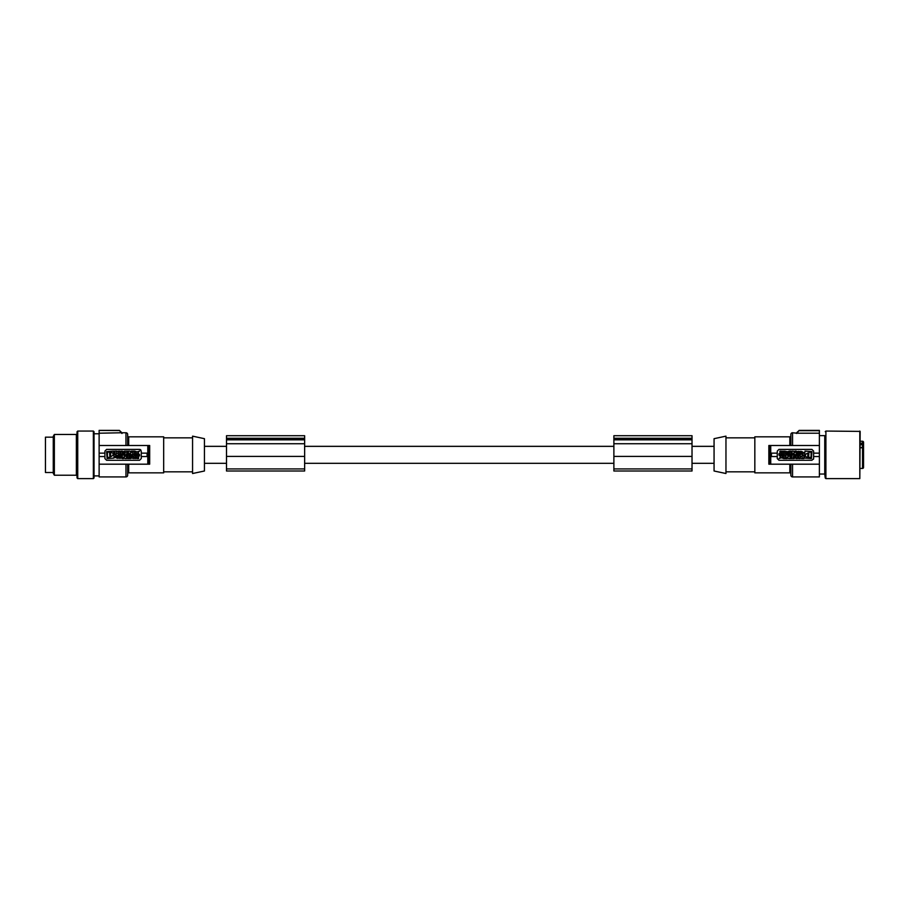 <?xml version="1.0" encoding="UTF-8"?>
<svg xmlns="http://www.w3.org/2000/svg" width="909" height="909" viewBox="0 0 909 909"><rect width="100%" height="100%" fill="white"/><g stroke="black" fill="none" stroke-linecap="round" stroke-linejoin="round"><path stroke-width="1.36" d="M121.851 433.445L119.374 430.377L99.126 430.377L119.374 430.377L121.897 432.752L99.126 433.218L99.126 445.501L149.678 445.501L149.678 464.181L147.792 464.181L147.792 456.534M148.451 464.181L148.451 456.534L141.259 456.534L141.259 458.579L139.554 460.272L106.603 460.272L104.91 458.579L104.91 456.534L99.126 456.534L99.126 464.181L147.792 464.181M140.054 449.478A1.704 1.704 0 0 1 140.872 450.035M134.464 454.659L132.998 454.659L132.998 451.103L134.464 451.103L134.464 454.659M130.703 458.579L130.953 457.943L133.998 458.579L132.35 455.023L130.885 455.023L129.237 458.579L130.703 458.579M131.26 457.159L131.612 456.261L131.975 457.159L131.26 457.159M135.895 455.932L137.191 455.932L137.191 458.579L138.6 458.579L138.6 455.932L139.554 455.932L139.554 455.023L135.509 455.023C133.225 456.034 133.123 457.204 135.214 458.556L136.804 458.375L136.804 457.352C134.998 457.613 134.691 457.136 135.895 455.932M126.578 453.852L128.146 453.284L128.146 452.477L126.578 452.477L128.146 451.921L128.146 451.103L124.465 451.103C122.101 452.284 122.101 453.477 124.465 454.659L128.146 454.659L128.146 453.852L126.578 453.852M124.249 452.273C123.306 455.136 127.055 452.046 124.249 452.273M134.6 454.659L136.248 452.818L134.714 451.103L137.077 451.898L139.452 451.103L137.907 452.818L139.554 454.659L137.907 454.659L137.077 453.739L136.259 454.659L134.6 454.659M116.091 453.568L116.966 453.568C118.602 452.739 118.602 451.921 116.966 451.103L114.636 451.103L114.636 454.659L116.091 454.659L116.091 453.568M116.091 452.693L116.466 451.875L116.091 452.693M129.839 453.137L131.305 454.659L132.714 454.659L132.714 451.103L131.305 451.103L131.305 452.625L129.839 451.103L128.43 451.103L128.43 454.659L129.839 454.659L129.839 453.137M126.692 455.932L127.646 455.932L127.646 458.579L129.055 458.579L129.055 455.932L130.01 455.932L130.01 455.023L126.692 455.023L126.692 455.932M106.603 451.591L107.114 458.579L114.068 458.079L113.557 451.103L106.603 451.591M110.75 454.295C109.546 454.295 109.546 454.295 110.75 454.295M110.478 456.273L110.841 451.932C113.932 453.489 113.932 455.057 110.864 456.636L110.478 456.273M107.432 457.375L107.432 452.296L109.546 451.932L109.921 457.375L107.432 457.375M125.112 456.545L123.647 455.023L122.238 455.023L122.238 458.579L123.647 458.579L123.647 457.057L125.112 458.579L126.521 458.579L126.521 455.023L125.112 455.023L125.112 456.545M118.818 455.329C117.591 457.92 118.477 458.829 121.488 458.056C122.363 455.704 121.465 454.795 118.818 455.329M119.488 456.295C119.011 459.295 122.215 455.523 119.488 456.295M121.056 452.352L121.056 451.103L122.465 451.103L122.465 454.659L121.056 454.659L121.056 453.341L119.818 453.341L119.818 454.659L118.409 454.659L118.409 451.103L119.818 451.103L119.818 452.352L121.056 452.352M117.784 456.238L117.784 455.216C113.92 456.284 113.92 457.329 117.784 458.375L117.784 457.352C115.636 456.988 115.636 456.613 117.784 456.238M141.259 456.534L141.259 451.103L139.554 449.398L106.603 449.398L104.91 451.103L104.91 456.534M99.126 456.534L99.126 445.501M99.126 453.137L104.91 453.137M127.669 473.862A1.023 1.023 0 0 1 128.692 472.85L163.677 472.85L163.677 436.831L128.692 436.831L128.692 445.501M192.56 473.521L192.56 436.15L204.445 438.683L204.445 470.998L192.56 473.521M163.677 471.828L192.56 471.828M163.677 437.854L192.56 437.854M148.451 445.501L148.451 453.137L141.259 453.137M127.669 435.809A1.023 1.023 0 0 0 128.692 436.831M127.669 464.181L127.669 475.225A1.704 1.704 0 0 1 125.965 476.918L99.126 476.918L99.126 464.181M122.079 433.4L119.704 430.673M125.965 445.501L125.965 432.752A1.704 1.704 0 0 1 127.669 434.457L127.669 445.501M99.126 433.218L99.126 430.696M119.602 430.548L99.126 430.446M53.267 472.51L45.45 472.51L45.45 437.172L53.267 437.172M54.347 475.225L53.267 473.35L53.267 436.32L54.347 434.457L54.347 475.225L76.367 475.225L76.367 434.457L54.347 434.457M76.367 475.225L77.049 475.907L77.049 469.737M77.731 431.059L77.731 478.623L77.049 477.941L77.049 431.741L77.731 431.059L93.354 431.059L94.036 431.741L94.036 475.952M77.731 478.623L93.354 478.623L94.036 477.941L94.036 471.18M94.036 439.911L94.036 469.771M714.065 438.683L714.065 470.998L725.961 473.521L725.961 436.15L714.065 438.683M754.834 471.828L725.961 471.828M754.834 437.854L725.961 437.854M790.853 473.862A1.023 1.023 0 0 0 789.83 472.85L754.834 472.85L754.834 436.831L789.83 436.831A1.023 1.023 0 0 0 790.853 435.809M819.384 430.446L799.147 430.377L819.384 430.377L819.384 456.534L813.612 456.534L813.612 458.579L811.919 460.272L778.956 460.272L777.263 458.579L777.263 456.534L770.116 456.534L770.071 464.181L768.844 464.181L768.844 445.501L770.73 445.501L770.73 453.137M796.625 433.173L792.546 432.752A1.704 1.704 0 0 0 790.853 434.457L790.853 445.501M796.625 432.752L799.159 430.446L796.443 433.4M799.159 430.446L796.659 433.445M819.384 456.534L819.384 476.918L792.546 476.918A1.704 1.704 0 0 1 790.853 475.225L790.853 464.181M819.384 435.65L824.747 435.65L824.747 474.032L819.384 474.032M825.906 478.623L825.906 431.059L860.153 431.4L859.812 478.623L825.906 478.623L825.236 478.02L824.747 435.65M860.153 468.43L862.527 468.43A1.023 1.023 0 0 0 863.55 467.408L863.55 448.682L862.527 447.785L860.153 447.785M863.55 449.83L863.55 443.876L862.527 443.228L862.527 444.285L860.153 444.285M860.153 447.455L862.527 447.455L863.55 448.682L862.527 447.648L862.527 468.43M860.153 443.228L862.527 443.228L862.527 441.251A1.023 1.023 0 0 1 863.55 442.274L863.55 443.876L862.527 444.751A1.023 0.716 0 0 0 863.55 444.024M863.55 442.274L863.55 444.171M863.55 448.91L863.55 451.364M863.55 454.42L863.55 458.931M863.55 461.988L863.55 467.408M863.55 447.228L863.55 448.83M819.384 433.218L796.841 433.218M819.384 464.181L770.071 464.181M813.487 459.227A1.704 1.704 0 0 0 813.612 458.579M799.704 454.352C800.931 451.75 800.045 450.841 797.023 451.625C796.159 453.977 797.045 454.886 799.704 454.352M799.022 453.386C799.511 450.387 796.295 454.159 799.022 453.386M788.671 455.023L788.671 456.545L787.217 455.023L785.808 455.023L785.808 458.579L787.217 458.579L787.217 457.057L788.671 458.579L790.08 458.579L790.08 455.023L788.671 455.023M790.364 455.023L790.364 455.829L791.944 455.829L790.364 456.386L790.364 457.204L791.944 457.204L790.364 457.761L790.364 458.579L794.046 458.579C796.42 457.386 796.42 456.204 794.046 455.023L790.364 455.023M794.261 457.397C795.216 454.534 791.455 457.625 794.261 457.397M782.626 453.75C783.831 452.546 783.524 452.068 781.717 452.318L781.717 451.307L783.297 451.125C785.387 452.466 785.296 453.648 783.013 454.659L778.956 454.659L778.956 453.75L779.922 453.75L779.922 451.103L781.32 451.103L781.32 453.75L782.626 453.75M804.965 451.103L811.919 451.591L811.407 458.579L804.454 458.079L804.965 451.103M807.76 455.375C808.976 455.375 808.976 455.375 807.76 455.375M807.828 454.42L807.681 457.75C804.59 456.193 804.579 454.625 807.658 453.046L807.828 454.42M811.089 457.375L811.089 452.296L808.976 451.932L808.601 457.375L811.089 457.375M780.615 455.023L778.956 455.023L780.604 456.863L779.07 458.579L781.433 457.784L783.808 458.579L782.263 456.863L783.922 455.023L782.263 455.023L781.433 455.932L780.615 455.023M798.704 455.023L800.113 455.023L800.113 458.579L798.704 458.579L798.704 457.329L797.466 457.329L797.466 458.579L796.057 458.579L796.057 455.023L797.466 455.023L797.466 456.341L798.704 456.341L798.704 455.023M787.637 454.659L789.285 451.103L787.569 451.728L784.512 451.103L786.171 454.659L787.637 454.659M786.546 452.523L786.899 453.421L787.251 452.523L786.546 452.523M800.727 453.443C802.874 453.057 802.874 452.693 800.727 452.318L800.727 451.307C804.601 452.352 804.601 453.398 800.727 454.455L800.727 453.443M788.512 453.75L788.512 454.659L791.83 454.659L791.83 453.75L790.875 453.75L790.875 451.103L789.466 451.103L789.466 453.75L788.512 453.75M785.524 455.023L785.524 458.579L784.058 458.579L784.058 455.023L785.524 455.023M803.886 458.579L801.545 458.579C799.909 457.761 799.909 456.932 801.545 456.113L802.42 456.113L802.42 455.023L803.886 455.023L803.886 458.579M802.056 456.977L802.42 457.806L802.056 456.977M792 454.659L793.409 454.659L793.409 453.137L794.875 454.659L796.284 454.659L796.284 451.103L794.875 451.103L794.875 452.625L793.409 451.103L792 451.103L792 454.659M813.612 456.534L813.612 451.103L811.919 449.398L778.956 449.398L777.263 451.103L777.263 453.137L770.071 453.137L770.071 456.534M819.384 445.501L770.73 445.501M777.263 456.534L777.263 453.137M819.384 453.137L813.612 453.137M613.882 468.919L613.882 435.718L692.022 435.718L692.022 470.998L613.882 470.998L613.882 468.919L692.022 468.919M613.882 456.409L692.022 456.409M613.882 438.456L692.022 438.456M613.882 438.263L692.022 438.263M613.882 443.728L692.022 443.728M226.5 468.919L226.5 435.718L304.64 435.718L304.64 470.998L226.5 470.998L226.5 468.919L304.64 468.919M226.5 456.409L304.64 456.409M226.5 438.456L304.64 438.456M226.5 438.263L304.64 438.263M226.5 443.728L304.64 443.728M862.527 441.251L860.153 441.251M147.792 453.137L147.792 445.501M147.088 456.534L147.088 453.137M148.406 456.534L148.406 453.137M125.965 476.918L125.965 464.181M93.354 478.623L93.354 431.059M789.83 445.501L789.83 436.831M862.527 447.455L862.527 444.751L860.153 444.751M792.546 432.752L792.546 445.501M770.73 456.534L770.73 464.181M771.434 453.137L771.434 456.534M770.071 445.501L770.071 453.137M789.83 472.85L789.83 464.181M819.384 430.696L799.056 430.696M613.882 439.831L692.022 439.831M226.5 439.831L304.64 439.831M859.812 431.059L859.812 478.623M128.692 464.181L128.692 472.85M792.546 464.181L792.546 476.918M121.897 432.752L125.965 432.752M204.445 463.329L226.5 463.329M304.64 463.329L613.882 463.329M692.022 463.329L714.065 463.329M99.126 433.775L94.036 433.775M824.747 474.032L825.236 478.02M204.445 446.342L226.5 446.342M304.64 446.342L613.882 446.342M692.022 446.342L714.065 446.342M99.126 475.907L94.036 475.907M76.367 434.457L77.049 433.775M825.906 431.059L825.236 431.65"/></g></svg>
